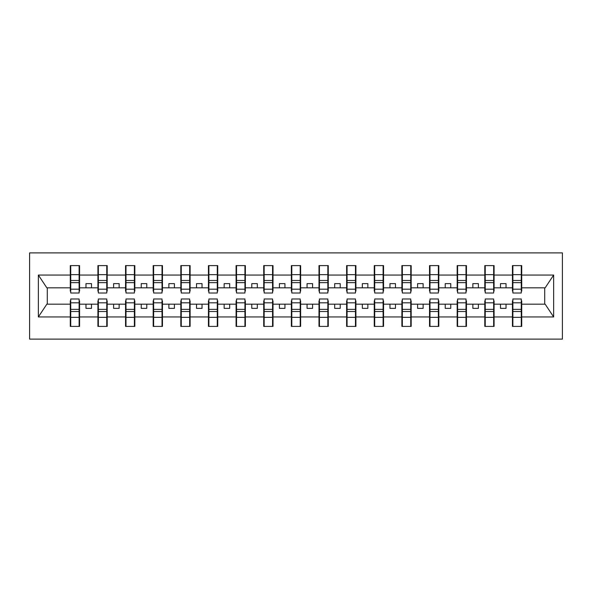<?xml version="1.0" encoding="UTF-8"?>
<svg xmlns="http://www.w3.org/2000/svg" width="592" height="592" viewBox="0 0 592 592"><rect width="100%" height="100%" fill="white"/><g stroke="black" fill="none" stroke-linecap="round" stroke-linejoin="round"><path stroke-width="0.89" d="M29.6 339.112L562.4 339.112L562.4 252.888L29.6 252.888L29.6 339.112M512.879 300.862L512.435 300.862L512.435 304.177L494.083 304.177L494.083 300.862L493.647 300.862M521.278 291.138L521.722 291.138L521.722 287.823L545.158 287.823L553.646 275.051L553.646 316.949L521.722 316.949L521.722 326.399L512.435 326.399L512.435 304.177M521.278 300.862L521.722 300.862L521.722 316.949M485.24 300.862L484.804 300.862L484.804 304.177L466.452 304.177L466.452 300.862L466.008 300.862M512.435 316.949L494.083 316.949L494.083 326.399L484.804 326.399L484.804 304.177M494.083 316.949L494.083 304.177M457.609 300.862L457.165 300.862L457.165 304.177L438.82 304.177L438.82 300.862L438.376 300.862M484.804 316.949L466.452 316.949L466.452 326.399L457.165 326.399L457.165 304.177M466.452 316.949L466.452 304.177M429.977 300.862L429.533 300.862L429.533 304.177L411.181 304.177L411.181 300.862L410.737 300.862M457.165 316.949L438.82 316.949L438.82 326.399L429.533 326.399L429.533 304.177M438.82 316.949L438.82 304.177M402.338 300.862L401.894 300.862L401.894 304.177L383.549 304.177L383.549 300.862L383.105 300.862M429.533 316.949L411.181 316.949L411.181 326.399L401.894 326.399L401.894 304.177M411.181 316.949L411.181 304.177M374.706 300.862L374.262 300.862L374.262 304.177L355.91 304.177L355.91 300.862L355.474 300.862M401.894 316.949L383.549 316.949L383.549 326.399L374.262 326.399L374.262 304.177M383.549 316.949L383.549 304.177M347.067 300.862L346.623 300.862L346.623 304.177L328.279 304.177L328.279 300.862L327.835 300.862M374.262 316.949L355.91 316.949L355.91 326.399L346.623 326.399L346.623 304.177M355.91 316.949L355.91 304.177M319.436 300.862L318.992 300.862L318.992 304.177L300.64 304.177L300.64 300.862L300.203 300.862M346.623 316.949L328.279 316.949L328.279 326.399L318.992 326.399L318.992 304.177M328.279 316.949L328.279 304.177M291.797 300.862L291.36 300.862L291.36 304.177L273.008 304.177L273.008 300.862L272.564 300.862M318.992 316.949L300.64 316.949L300.64 326.399L291.36 326.399L291.36 304.177M300.64 316.949L300.64 304.177M264.165 300.862L263.721 300.862L263.721 304.177L245.377 304.177L245.377 300.862L244.933 300.862M291.36 316.949L273.008 316.949L273.008 326.399L263.721 326.399L263.721 304.177M273.008 316.949L273.008 304.177M236.526 300.862L236.09 300.862L236.09 304.177L217.738 304.177L217.738 300.862L217.294 300.862M263.721 316.949L245.377 316.949L245.377 326.399L236.09 326.399L236.09 304.177M245.377 316.949L245.377 304.177M208.895 300.862L208.451 300.862L208.451 304.177L190.106 304.177L190.106 300.862L189.662 300.862M236.09 316.949L217.738 316.949L217.738 326.399L208.451 326.399L208.451 304.177M217.738 316.949L217.738 304.177M181.263 300.862L180.819 300.862L180.819 304.177L162.467 304.177L162.467 300.862L162.023 300.862M208.451 316.949L190.106 316.949L190.106 326.399L180.819 326.399L180.819 304.177M190.106 316.949L190.106 304.177M153.624 300.862L153.18 300.862L153.18 304.177L134.835 304.177L134.835 300.862L134.391 300.862M180.819 316.949L162.467 316.949L162.467 326.399L153.18 326.399L153.18 304.177M162.467 316.949L162.467 304.177M125.992 300.862L125.548 300.862L125.548 304.177L107.196 304.177L107.196 300.862L106.76 300.862M153.18 316.949L134.835 316.949L134.835 326.399L125.548 326.399L125.548 304.177M134.835 316.949L134.835 304.177M98.353 300.862L97.917 300.862L97.917 304.177L79.565 304.177L79.565 300.862L79.121 300.862M125.548 316.949L107.196 316.949L107.196 326.399L97.917 326.399L97.917 304.177M107.196 316.949L107.196 304.177M512.879 289.199L521.278 289.199L521.278 293.018L512.879 293.018L512.879 265.601L512.435 265.601L512.435 275.051L494.083 275.051L494.083 291.138L493.647 291.138M512.879 291.138L512.435 291.138L512.435 275.051M485.24 289.199L493.647 289.199L493.647 293.018L485.24 293.018L485.24 265.601L484.804 265.601L484.804 275.051L466.452 275.051L466.452 291.138L466.008 291.138M485.24 291.138L484.804 291.138L484.804 275.051M457.609 289.199L466.008 289.199L466.008 293.018L457.609 293.018L457.609 265.601L457.165 265.601L457.165 275.051L438.82 275.051L438.82 291.138L438.376 291.138M457.609 291.138L457.165 291.138L457.165 275.051M429.977 289.199L438.376 289.199L438.376 293.018L429.977 293.018L429.977 265.601L429.533 265.601L429.533 275.051L411.181 275.051L411.181 291.138L410.737 291.138M429.977 291.138L429.533 291.138L429.533 275.051M402.338 289.199L410.737 289.199L410.737 293.018L402.338 293.018L402.338 265.601L401.894 265.601L401.894 275.051L383.549 275.051L383.549 291.138L383.105 291.138M402.338 291.138L401.894 291.138L401.894 275.051M374.706 289.199L383.105 289.199L383.105 293.018L374.706 293.018L374.706 265.601L374.262 265.601L374.262 275.051L355.91 275.051L355.91 291.138L355.474 291.138M374.706 291.138L374.262 291.138L374.262 275.051M347.067 289.199L355.474 289.199L355.474 293.018L347.067 293.018L347.067 265.601L346.623 265.601L346.623 275.051L328.279 275.051L328.279 291.138L327.835 291.138M347.067 291.138L346.623 291.138L346.623 275.051M319.436 289.199L327.835 289.199L327.835 293.018L319.436 293.018L319.436 265.601L318.992 265.601L318.992 275.051L300.64 275.051L300.64 291.138L300.203 291.138M319.436 291.138L318.992 291.138L318.992 275.051M291.797 289.199L300.203 289.199L300.203 293.018L291.797 293.018L291.797 265.601L291.36 265.601L291.36 275.051L273.008 275.051L273.008 291.138L272.564 291.138M291.797 291.138L291.36 291.138L291.36 275.051M264.165 289.199L272.564 289.199L272.564 293.018L264.165 293.018L264.165 265.601L263.721 265.601L263.721 275.051L245.377 275.051L245.377 291.138L244.933 291.138M264.165 291.138L263.721 291.138L263.721 275.051M236.526 289.199L244.933 289.199L244.933 293.018L236.526 293.018L236.526 265.601L236.09 265.601L236.09 275.051L217.738 275.051L217.738 291.138L217.294 291.138M236.526 291.138L236.09 291.138L236.09 275.051M208.895 289.199L217.294 289.199L217.294 293.018L208.895 293.018L208.895 265.601L208.451 265.601L208.451 275.051L190.106 275.051L190.106 291.138L189.662 291.138M208.895 291.138L208.451 291.138L208.451 275.051M181.263 289.199L189.662 289.199L189.662 293.018L181.263 293.018L181.263 265.601L180.819 265.601L180.819 275.051L162.467 275.051L162.467 291.138L162.023 291.138M181.263 291.138L180.819 291.138L180.819 275.051M153.624 289.199L162.023 289.199L162.023 293.018L153.624 293.018L153.624 265.601L153.18 265.601L153.18 275.051L134.835 275.051L134.835 291.138L134.391 291.138M153.624 291.138L153.18 291.138L153.18 275.051M125.992 289.199L134.391 289.199L134.391 293.018L125.992 293.018L125.992 265.601L125.548 265.601L125.548 275.051L107.196 275.051L107.196 291.138L106.76 291.138M125.992 291.138L125.548 291.138L125.548 275.051M98.353 289.199L106.76 289.199L106.76 293.018L98.353 293.018L98.353 265.601L97.917 265.601L97.917 275.051L79.565 275.051L79.565 265.601L79.121 265.601L79.121 293.018L70.722 293.018L70.722 282.636L79.121 282.636M98.353 291.138L97.917 291.138L97.917 275.051M70.722 300.862L70.278 300.862L70.278 304.177L46.842 304.177L38.354 316.949L38.354 275.051L46.842 287.823L70.278 287.823L70.278 275.051L38.354 275.051M97.917 316.949L79.565 316.949L79.565 326.399L70.278 326.399L70.278 304.177M79.565 316.949L79.565 304.177M70.722 282.636L70.722 265.601L70.278 265.601L70.278 275.051M70.278 287.823L70.278 291.138L70.722 291.138M521.722 287.823L521.722 265.601L521.278 265.601L521.278 289.199M484.804 265.601L494.083 265.601L494.083 275.051M457.165 265.601L466.452 265.601L466.452 275.051M429.533 265.601L438.82 265.601L438.82 275.051M401.894 265.601L411.181 265.601L411.181 275.051M374.262 265.601L383.549 265.601L383.549 275.051M346.623 265.601L355.91 265.601L355.91 275.051M318.992 265.601L328.279 265.601L328.279 275.051M291.36 265.601L300.64 265.601L300.64 275.051M263.721 265.601L273.008 265.601L273.008 275.051M236.09 265.601L245.377 265.601L245.377 275.051M208.451 265.601L217.738 265.601L217.738 275.051M180.819 265.601L190.106 265.601L190.106 275.051M153.18 265.601L162.467 265.601L162.467 275.051M125.548 265.601L134.835 265.601L134.835 275.051M97.917 265.601L107.196 265.601L107.196 275.051M553.646 275.051L521.722 275.051M70.278 316.949L38.354 316.949M70.278 265.601L79.565 265.601M512.435 265.601L521.722 265.601M512.435 287.823L506.027 287.823L506.027 283.62L500.499 283.62L500.499 287.823L506.027 287.823M500.499 287.823L494.083 287.823M500.499 304.177L500.499 308.38L506.027 308.38L506.027 304.177M484.804 287.823L478.388 287.823L478.388 283.62L472.86 283.62L472.86 287.823L478.388 287.823M472.86 287.823L466.452 287.823M472.86 304.177L472.86 308.38L478.388 308.38L478.388 304.177M457.165 287.823L450.756 287.823L450.756 283.62L445.228 283.62L445.228 287.823L450.756 287.823M445.228 287.823L438.82 287.823M445.228 304.177L445.228 308.38L450.756 308.38L450.756 304.177M429.533 287.823L423.117 287.823L423.117 283.62L417.597 283.62L417.597 287.823L423.117 287.823M417.597 287.823L411.181 287.823M417.597 304.177L417.597 308.38L423.117 308.38L423.117 304.177M401.894 287.823L395.486 287.823L395.486 283.62L389.958 283.62L389.958 287.823L395.486 287.823M389.958 287.823L383.549 287.823M389.958 304.177L389.958 308.38L395.486 308.38L395.486 304.177M374.262 287.823L367.854 287.823L367.854 283.62L362.326 283.62L362.326 287.823L367.854 287.823M362.326 287.823L355.91 287.823M362.326 304.177L362.326 308.38L367.854 308.38L367.854 304.177M346.623 287.823L340.215 287.823L340.215 283.62L334.687 283.62L334.687 287.823L340.215 287.823M334.687 287.823L328.279 287.823M334.687 304.177L334.687 308.38L340.215 308.38L340.215 304.177M318.992 287.823L312.583 287.823L312.583 283.62L307.056 283.62L307.056 287.823L312.583 287.823M307.056 287.823L300.64 287.823M307.056 304.177L307.056 308.38L312.583 308.38L312.583 304.177M291.36 287.823L284.944 287.823L284.944 283.62L279.417 283.62L279.417 287.823L284.944 287.823M279.417 287.823L273.008 287.823M279.417 304.177L279.417 308.38L284.944 308.38L284.944 304.177M263.721 287.823L257.313 287.823L257.313 283.62L251.785 283.62L251.785 287.823L257.313 287.823M251.785 287.823L245.377 287.823M251.785 304.177L251.785 308.38L257.313 308.38L257.313 304.177M236.09 287.823L229.674 287.823L229.674 283.62L224.146 283.62L224.146 287.823L229.674 287.823M224.146 287.823L217.738 287.823M224.146 304.177L224.146 308.38L229.674 308.38L229.674 304.177M208.451 287.823L202.042 287.823L202.042 283.62L196.514 283.62L196.514 287.823L202.042 287.823M196.514 287.823L190.106 287.823M196.514 304.177L196.514 308.38L202.042 308.38L202.042 304.177M180.819 287.823L174.403 287.823L174.403 283.62L168.883 283.62L168.883 287.823L174.403 287.823M168.883 287.823L162.467 287.823M168.883 304.177L168.883 308.38L174.403 308.38L174.403 304.177M153.18 287.823L146.772 287.823L146.772 283.62L141.244 283.62L141.244 287.823L146.772 287.823M141.244 287.823L134.835 287.823M141.244 304.177L141.244 308.38L146.772 308.38L146.772 304.177M125.548 287.823L119.14 287.823L119.14 283.62L113.612 283.62L113.612 287.823L119.14 287.823M113.612 287.823L107.196 287.823M113.612 304.177L113.612 308.38L119.14 308.38L119.14 304.177M97.917 287.823L91.501 287.823L91.501 283.62L85.973 283.62L85.973 287.823L91.501 287.823M85.973 287.823L79.565 287.823L79.565 275.051M85.973 304.177L85.973 308.38L91.501 308.38L91.501 304.177M79.565 287.823L79.565 291.138L79.121 291.138M553.646 316.949L545.158 304.177L521.722 304.177M47.286 287.823L47.286 304.177M544.714 304.177L544.714 287.823M79.121 271.129L79.565 271.129M70.278 271.129L70.722 271.129M70.722 280.482L79.121 280.482M70.278 326.399L70.722 326.399L70.722 298.982L79.121 298.982L79.121 309.364L70.722 309.364M70.722 320.871L70.278 320.871M79.565 320.871L79.121 320.871M79.121 309.364L79.121 326.399L79.565 326.399M79.121 311.518L70.722 311.518M107.196 265.601L106.76 265.601L106.76 289.199M106.76 271.129L107.196 271.129M97.917 271.129L98.353 271.129M98.353 282.636L106.76 282.636M98.353 280.482L106.76 280.482M134.835 265.601L134.391 265.601L134.391 289.199M134.391 271.129L134.835 271.129M125.548 271.129L125.992 271.129M125.992 282.636L134.391 282.636M125.992 280.482L134.391 280.482M162.467 265.601L162.023 265.601L162.023 289.199M162.023 271.129L162.467 271.129M153.18 271.129L153.624 271.129M153.624 282.636L162.023 282.636M153.624 280.482L162.023 280.482M190.106 265.601L189.662 265.601L189.662 289.199M189.662 271.129L190.106 271.129M180.819 271.129L181.263 271.129M181.263 282.636L189.662 282.636M181.263 280.482L189.662 280.482M97.917 326.399L98.353 326.399L98.353 298.982L106.76 298.982L106.76 309.364L98.353 309.364M98.353 320.871L97.917 320.871M107.196 320.871L106.76 320.871M106.76 309.364L106.76 326.399L107.196 326.399M106.76 311.518L98.353 311.518M125.548 326.399L125.992 326.399L125.992 298.982L134.391 298.982L134.391 309.364L125.992 309.364M125.992 320.871L125.548 320.871M134.835 320.871L134.391 320.871M134.391 309.364L134.391 326.399L134.835 326.399M134.391 311.518L125.992 311.518M153.18 326.399L153.624 326.399L153.624 298.982L162.023 298.982L162.023 309.364L153.624 309.364M153.624 320.871L153.18 320.871M162.467 320.871L162.023 320.871M162.023 309.364L162.023 326.399L162.467 326.399M162.023 311.518L153.624 311.518M180.819 326.399L181.263 326.399L181.263 298.982L189.662 298.982L189.662 309.364L181.263 309.364M181.263 320.871L180.819 320.871M190.106 320.871L189.662 320.871M189.662 309.364L189.662 326.399L190.106 326.399M189.662 311.518L181.263 311.518M217.738 265.601L217.294 265.601L217.294 289.199M217.294 271.129L217.738 271.129M208.451 271.129L208.895 271.129M208.895 282.636L217.294 282.636M208.895 280.482L217.294 280.482M208.451 326.399L208.895 326.399L208.895 298.982L217.294 298.982L217.294 309.364L208.895 309.364M208.895 320.871L208.451 320.871M217.738 320.871L217.294 320.871M217.294 309.364L217.294 326.399L217.738 326.399M217.294 311.518L208.895 311.518M245.377 265.601L244.933 265.601L244.933 289.199M244.933 271.129L245.377 271.129M236.09 271.129L236.526 271.129M236.526 282.636L244.933 282.636M236.526 280.482L244.933 280.482M236.09 326.399L236.526 326.399L236.526 298.982L244.933 298.982L244.933 309.364L236.526 309.364M236.526 320.871L236.09 320.871M245.377 320.871L244.933 320.871M244.933 309.364L244.933 326.399L245.377 326.399M244.933 311.518L236.526 311.518M273.008 265.601L272.564 265.601L272.564 289.199M272.564 271.129L273.008 271.129M263.721 271.129L264.165 271.129M264.165 282.636L272.564 282.636M264.165 280.482L272.564 280.482M263.721 326.399L264.165 326.399L264.165 298.982L272.564 298.982L272.564 309.364L264.165 309.364M264.165 320.871L263.721 320.871M273.008 320.871L272.564 320.871M272.564 309.364L272.564 326.399L273.008 326.399M272.564 311.518L264.165 311.518M300.64 265.601L300.203 265.601L300.203 289.199M300.203 271.129L300.64 271.129M291.36 271.129L291.797 271.129M291.797 282.636L300.203 282.636M291.797 280.482L300.203 280.482M291.36 326.399L291.797 326.399L291.797 298.982L300.203 298.982L300.203 309.364L291.797 309.364M291.797 320.871L291.36 320.871M300.64 320.871L300.203 320.871M300.203 309.364L300.203 326.399L300.64 326.399M300.203 311.518L291.797 311.518M328.279 265.601L327.835 265.601L327.835 289.199M327.835 271.129L328.279 271.129M318.992 271.129L319.436 271.129M319.436 282.636L327.835 282.636M319.436 280.482L327.835 280.482M318.992 326.399L319.436 326.399L319.436 298.982L327.835 298.982L327.835 309.364L319.436 309.364M319.436 320.871L318.992 320.871M328.279 320.871L327.835 320.871M327.835 309.364L327.835 326.399L328.279 326.399M327.835 311.518L319.436 311.518M355.91 265.601L355.474 265.601L355.474 289.199M355.474 271.129L355.91 271.129M346.623 271.129L347.067 271.129M347.067 282.636L355.474 282.636M347.067 280.482L355.474 280.482M346.623 326.399L347.067 326.399L347.067 298.982L355.474 298.982L355.474 309.364L347.067 309.364M347.067 320.871L346.623 320.871M355.91 320.871L355.474 320.871M355.474 309.364L355.474 326.399L355.91 326.399M355.474 311.518L347.067 311.518M383.549 265.601L383.105 265.601L383.105 289.199M383.105 271.129L383.549 271.129M374.262 271.129L374.706 271.129M374.706 282.636L383.105 282.636M374.706 280.482L383.105 280.482M374.262 326.399L374.706 326.399L374.706 298.982L383.105 298.982L383.105 309.364L374.706 309.364M374.706 320.871L374.262 320.871M383.549 320.871L383.105 320.871M383.105 309.364L383.105 326.399L383.549 326.399M383.105 311.518L374.706 311.518M411.181 265.601L410.737 265.601L410.737 289.199M410.737 271.129L411.181 271.129M401.894 271.129L402.338 271.129M402.338 282.636L410.737 282.636M402.338 280.482L410.737 280.482M401.894 326.399L402.338 326.399L402.338 298.982L410.737 298.982L410.737 309.364L402.338 309.364M402.338 320.871L401.894 320.871M411.181 320.871L410.737 320.871M410.737 309.364L410.737 326.399L411.181 326.399M410.737 311.518L402.338 311.518M438.82 265.601L438.376 265.601L438.376 289.199M438.376 271.129L438.82 271.129M429.533 271.129L429.977 271.129M429.977 282.636L438.376 282.636M429.977 280.482L438.376 280.482M429.533 326.399L429.977 326.399L429.977 298.982L438.376 298.982L438.376 309.364L429.977 309.364M429.977 320.871L429.533 320.871M438.82 320.871L438.376 320.871M438.376 309.364L438.376 326.399L438.82 326.399M438.376 311.518L429.977 311.518M466.452 265.601L466.008 265.601L466.008 289.199M466.008 271.129L466.452 271.129M457.165 271.129L457.609 271.129M457.609 282.636L466.008 282.636M457.609 280.482L466.008 280.482M457.165 326.399L457.609 326.399L457.609 298.982L466.008 298.982L466.008 309.364L457.609 309.364M457.609 320.871L457.165 320.871M466.452 320.871L466.008 320.871M466.008 309.364L466.008 326.399L466.452 326.399M466.008 311.518L457.609 311.518M494.083 265.601L493.647 265.601L493.647 289.199M493.647 271.129L494.083 271.129M484.804 271.129L485.24 271.129M485.24 282.636L493.647 282.636M485.24 280.482L493.647 280.482M484.804 326.399L485.24 326.399L485.24 298.982L493.647 298.982L493.647 309.364L485.24 309.364M485.24 320.871L484.804 320.871M494.083 320.871L493.647 320.871M493.647 309.364L493.647 326.399L494.083 326.399M493.647 311.518L485.24 311.518M521.278 271.129L521.722 271.129M512.435 271.129L512.879 271.129M512.879 282.636L521.278 282.636M512.879 280.482L521.278 280.482M512.435 326.399L512.879 326.399L512.879 298.982L521.278 298.982L521.278 309.364L512.879 309.364M512.879 320.871L512.435 320.871M521.722 320.871L521.278 320.871M521.278 309.364L521.278 326.399L521.722 326.399M521.278 311.518L512.879 311.518M70.722 289.199L79.121 289.199M70.722 274.658L79.121 274.658M79.121 302.801L70.722 302.801M79.121 317.342L70.722 317.342M98.353 274.658L106.76 274.658M125.992 274.658L134.391 274.658M153.624 274.658L162.023 274.658M181.263 274.658L189.662 274.658M106.76 302.801L98.353 302.801M106.76 317.342L98.353 317.342M134.391 302.801L125.992 302.801M134.391 317.342L125.992 317.342M162.023 302.801L153.624 302.801M162.023 317.342L153.624 317.342M189.662 302.801L181.263 302.801M189.662 317.342L181.263 317.342M208.895 274.658L217.294 274.658M217.294 302.801L208.895 302.801M217.294 317.342L208.895 317.342M236.526 274.658L244.933 274.658M244.933 302.801L236.526 302.801M244.933 317.342L236.526 317.342M264.165 274.658L272.564 274.658M272.564 302.801L264.165 302.801M272.564 317.342L264.165 317.342M291.797 274.658L300.203 274.658M300.203 302.801L291.797 302.801M300.203 317.342L291.797 317.342M319.436 274.658L327.835 274.658M327.835 302.801L319.436 302.801M327.835 317.342L319.436 317.342M347.067 274.658L355.474 274.658M355.474 302.801L347.067 302.801M355.474 317.342L347.067 317.342M374.706 274.658L383.105 274.658M383.105 302.801L374.706 302.801M383.105 317.342L374.706 317.342M402.338 274.658L410.737 274.658M410.737 302.801L402.338 302.801M410.737 317.342L402.338 317.342M429.977 274.658L438.376 274.658M438.376 302.801L429.977 302.801M438.376 317.342L429.977 317.342M457.609 274.658L466.008 274.658M466.008 302.801L457.609 302.801M466.008 317.342L457.609 317.342M485.24 274.658L493.647 274.658M493.647 302.801L485.24 302.801M493.647 317.342L485.24 317.342M512.879 274.658L521.278 274.658M521.278 302.801L512.879 302.801M521.278 317.342L512.879 317.342"/></g></svg>
